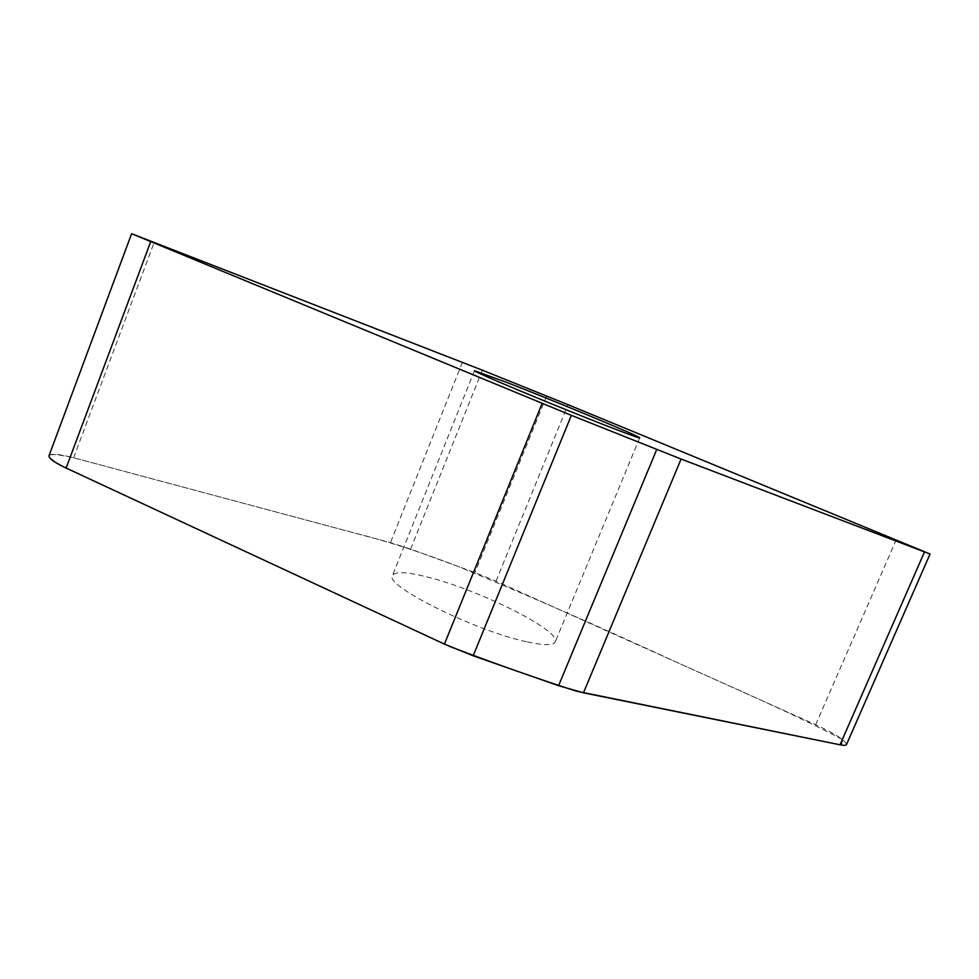 <?xml version="1.0" encoding="UTF-8"?>
<svg xmlns="http://www.w3.org/2000/svg" width="979" height="979" viewBox="0 0 979 979"><rect width="100%" height="100%" fill="white"/><g stroke="black" fill="none" stroke-linecap="round" stroke-linejoin="round"><path stroke-width="0.73" stroke-dasharray="4.89 3.67" d="M48.987 455.798C50.675 453.289 58.887 453.938 73.633 457.768L390.45 542.635L410.617 549.109L474.925 572.58L496.01 581.147L815.666 724.717C835.246 733.846 845.538 740.442 846.529 744.505M526.298 641.698C474.766 630.819 383.927 585.271 392.444 575.603C394.831 571.344 406.224 571.76 426.624 576.839C477.593 589.113 560.881 630.366 555.313 641.734C553.686 645.589 544.006 645.577 526.298 641.698M842.381 739.451C791.521 712.663 730.579 686.732 674.861 661.474C600.886 627.306 528.574 595.599 457.927 566.376C420.285 551.936 385.995 540.861 355.083 533.163L73.633 457.768C44.202 451.331 41.644 454.733 65.985 467.986M444.417 644.096L448.871 646.128M815.666 724.717L896.336 539.527M496.01 581.147L567.991 404.67M546.625 395.993L474.925 572.58M410.617 549.109L482.317 370.172M462.431 362.291L390.45 542.635M73.633 457.768L154.303 242.021M474.423 370.723L392.444 575.603M639.715 437.833L555.313 641.734"/><path stroke-width="1.47" d="M930.05 554.016L846.529 744.505C846.101 745.472 843.935 745.582 840.031 744.799L583.472 692.814L558.581 685.692L473.175 655.795L444.417 644.096L66.119 468.048C54.396 462.467 48.693 458.392 48.987 455.798L131.614 233.7L571.369 415.353L681.09 459.041L930.05 554.016L567.991 404.67L482.317 370.172L131.614 233.7M505.164 381.798C554.2 400.778 640.988 436.842 639.715 437.833C640.474 439.069 602.721 424.617 557.186 406.114C511.638 387.635 473.775 371.371 474.423 370.723L505.164 381.798M65.985 467.986L444.417 644.096L542.109 403.458M448.871 646.128C493.049 663.016 535.501 678.019 576.227 691.125L841.096 745.007L842.381 739.451M558.581 685.692L656.738 449.483M681.09 459.041L583.472 692.814M840.031 744.799L924.445 552.07M473.175 655.795L571.369 415.353M66.119 468.048L150.582 241.984"/></g></svg>

